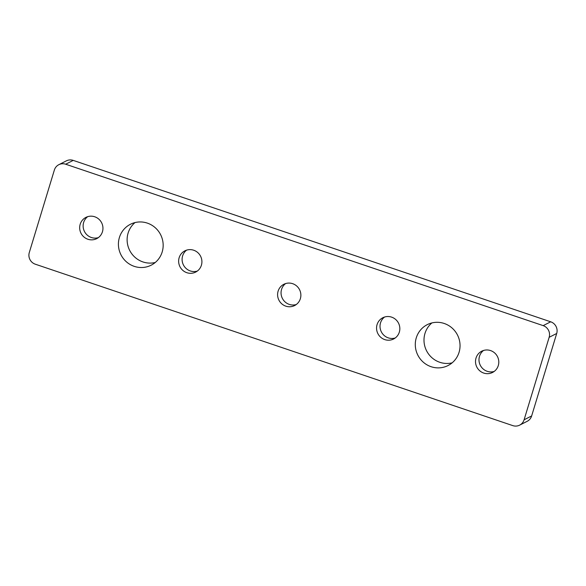 <?xml version="1.0" encoding="UTF-8"?>
<svg xmlns="http://www.w3.org/2000/svg" width="586" height="586" viewBox="0 0 586 586"><rect width="100%" height="100%" fill="white"/><g stroke="black" fill="none" stroke-linecap="round" stroke-linejoin="round"><path stroke-width="0.88" d="M531.641 415.957A9.281 9.002 63.1 0 1 527.18 421.312L519.643 425.136A9.281 9.002 63.1 0 1 512.779 425.612L35.299 264.198A9.281 9.002 63.1 0 1 29.3 252.522L54.359 170.043A9.281 9.002 63.1 0 1 65.676 164.219L73.221 160.388L550.701 321.802A9.281 9.002 63.1 0 1 556.7 333.478L531.641 415.957L524.096 419.788A9.281 9.002 63.1 0 1 519.643 425.136M58.82 164.688L66.357 160.864A9.281 9.002 63.1 0 1 73.221 160.388M135.014 222.577A22.935 22.231 -116.9 0 0 128.1 233.089A22.935 22.231 -116.9 0 0 133.381 255.716A22.935 22.231 -116.9 0 0 155.268 262.477M431.889 322.937A22.935 22.231 -116.9 0 0 424.975 333.441A22.935 22.231 -116.9 0 0 430.256 356.076A22.935 22.231 -116.9 0 0 452.143 362.837M550.701 321.802L543.156 325.626L65.676 164.219M543.156 325.626A9.281 9.002 63.1 0 1 549.155 337.302L556.7 333.478M459.058 352.325A22.935 22.231 63.1 0 1 448.048 365.539A22.935 22.231 63.1 0 1 423.37 362.258A22.935 22.231 63.1 0 1 416.272 337.858A22.935 22.231 63.1 0 1 427.289 324.644A22.935 22.231 63.1 0 1 451.967 327.933A22.935 22.231 63.1 0 1 459.058 352.325M162.183 251.965A22.935 22.231 63.1 0 1 151.173 265.187A22.935 22.231 63.1 0 1 126.488 261.898A22.935 22.231 63.1 0 1 119.398 237.506A22.935 22.231 63.1 0 1 130.407 224.284A22.935 22.231 63.1 0 1 155.085 227.573A22.935 22.231 63.1 0 1 162.183 251.965M197.335 271.069A11.932 11.574 63.1 0 1 186.685 250.09M201.401 265.224A11.932 11.574 63.1 0 1 179.953 266.696A11.932 11.574 63.1 0 1 197.709 252.529A11.932 11.574 63.1 0 1 201.401 265.224M98.375 237.616A11.932 11.574 63.1 0 1 87.724 216.637M102.44 231.77A11.932 11.574 63.1 0 1 80.993 233.243A11.932 11.574 63.1 0 1 98.748 219.076A11.932 11.574 63.1 0 1 102.44 231.77M494.21 371.429A11.932 11.574 63.1 0 1 483.567 350.45M498.283 365.583A11.932 11.574 63.1 0 1 476.828 367.056A11.932 11.574 63.1 0 1 494.591 352.889A11.932 11.574 63.1 0 1 498.283 365.583M395.25 337.976A11.932 11.574 63.1 0 1 384.606 316.997M399.322 332.13A11.932 11.574 63.1 0 1 377.875 333.602A11.932 11.574 63.1 0 1 395.631 319.436A11.932 11.574 63.1 0 1 399.322 332.13M296.296 304.522A11.932 11.574 63.1 0 1 285.646 283.543M300.362 298.677A11.932 11.574 63.1 0 1 278.914 300.149A11.932 11.574 63.1 0 1 296.67 285.983A11.932 11.574 63.1 0 1 300.362 298.677M524.096 419.788L549.155 337.302"/></g></svg>
